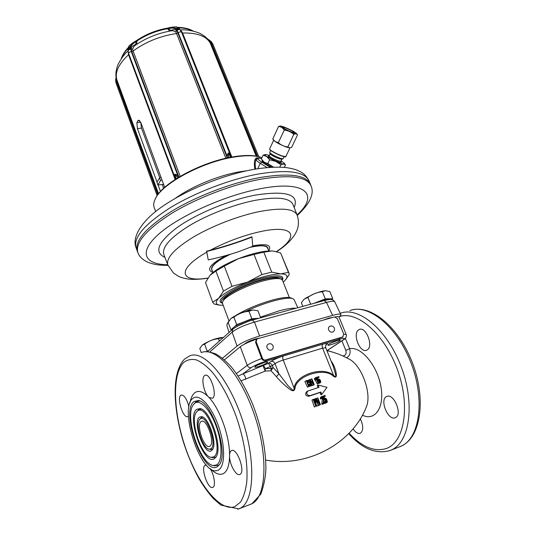 <?xml version="1.0" encoding="UTF-8"?>
<svg xmlns="http://www.w3.org/2000/svg" width="536" height="536" viewBox="0 0 536 536"><rect width="100%" height="100%" fill="white"/><g stroke="black" fill="none" stroke-linecap="round" stroke-linejoin="round"><path stroke-width="0.8" d="M241.146 380.835L265.132 371.12L271.015 370.751L276.455 376.701C281.628 383.146 291.671 391.206 292.053 390.503C293.38 391.186 294.358 390.55 294.988 388.587C295.678 375.81 324.608 366.825 333.332 376.212C335.034 377.317 335.958 377.371 336.106 376.359C336.843 376.674 336.273 367.91 331.047 360.929M318.176 387.608L317.252 385.491L318.076 384.995L327 387.361L321.794 394.389L320.964 394.865L320.106 392.473L308.776 396.298C305.48 395.829 304.783 394.288 306.679 391.675L307.49 391.2M316.146 406.114L314.357 407.032L311.986 400.077L313.145 399.421L315.818 406.228L316.146 406.114L314.954 403.072L316.16 402.502L315.805 400.332L314.793 399.032L313.145 399.421M314.813 399.045L315.617 398.596L318.29 405.39L318.619 405.283L316.823 406.194L315.691 402.878M316.743 399.36L316.481 398.536L317.473 397.973L319.751 403.749L316.106 398.429L315.617 398.596M325.493 402.951L322.049 404.425L321.788 403.695L323.248 402.891L323.53 403.615L325.493 402.951L325.205 402.235L323.684 402.744L323.724 398.65L323.154 397.216L322.002 396.466L321.352 397.169L321.54 398.409L321.794 397.511L322.558 397.256L323.349 398.777L323.248 402.891M321.768 397.987L322.243 399.394L321.788 403.695M321.781 396.54L320.515 397.337L320.367 398.375L320.495 398.992L321.808 398.315M326.377 401.792L326.94 401.484L326.451 401.812L325.238 401.075L323.891 401.819L324.26 402.549M324.923 399.755L325.473 400.995M323.751 400.379L325.908 398.898L326.692 399.936L326.94 401.484M323.885 396.875L325.372 396.151L325.091 395.434L323.248 396.05L324.729 399.782L325.104 399.655M311.577 384.171L312.736 385.471L314.23 384.727L311.905 378.838L311.523 378.959L313.5 383.977L309.935 379.468L309.366 379.649L311.691 385.552L312.073 385.431L310.043 380.279L313.654 384.915L314.23 384.727M310.498 385.672L310.713 386.141L312.073 385.431M306.311 380.627L304.89 381.511L307.537 387.206L310.431 385.82L310.572 384.352L308.562 380.332L306.311 380.627L308.629 386.543L310.163 386.047M307.235 381.887L309.051 385.558M315.349 380.084L317.258 383.99L318.525 383.334L316.2 377.465L315.791 378.584L316.186 379.582L316.213 378.584L318.143 383.461L318.525 383.334M316.186 379.582L315.021 380.292L314.531 379.354L315.791 378.584M315.818 377.585L314.471 378.416L314.531 379.354M317.399 378.168L319.088 377.243L318.84 376.62L316.702 377.304L317.989 380.547L319.108 379.622L319.972 380.192L320.099 382.121L318.431 381.672L319.61 382.845L320.347 382.744L320.783 382.041L320.448 380.319L319.228 379.026L318.485 379.12L318.056 379.823L317.265 377.826L319.088 377.243M318.498 383.28L320.347 382.744M318.418 380.413L319.416 382.188L320.394 381.605M358.711 329.821C352.192 333.479 359.85 353.425 366.604 350.222L367.12 349.968C373.827 346.564 366.101 326.23 359.388 329.473L358.711 329.821M386.577 396.593C379.22 399.615 388.225 421.363 395.38 417.678L395.407 417.665C402.958 414.857 393.793 392.727 386.724 396.526L386.577 396.593M353.063 428.834C355.562 432.539 357.988 434.013 360.339 433.255L360.36 433.249C363.529 430.643 363.508 425.839 360.319 418.837M209.81 446.187L209.63 446.287C204.229 449.396 195.761 424.559 201.141 421.557L201.456 421.383C206.796 418.147 215.418 443.567 209.81 446.187M200.209 418.924C206.434 413.417 217.851 445.53 210.755 448.873L209.141 449.148C202.715 448.672 195.004 424.981 199.479 419.681L200.209 418.924M199.834 419.252L201.355 417.544L202.789 417.095M212.799 449.128L210.28 449.443M211.412 450.722C204.136 455.734 192.176 421.39 199.573 417.108L201.637 416.686C208.625 417.068 217.428 443.634 212.477 449.671L211.412 450.722M197.449 411.079C206.876 402.235 224.644 451.989 213.589 456.92L211.197 457.308C201.288 456.518 189.536 420.251 196.404 412.171L197.449 411.079M196.947 411.514L198.595 409.712L201.214 409.008M216.149 456.779L215.385 457.335L212.068 457.53M214.246 458.783C203.432 465.73 186.113 415.762 196.812 409.276L199.941 408.6C210.159 409.115 223.184 448.223 215.914 457.154L214.246 458.783M194.702 403.273C200.035 398.905 210.32 409.571 216.397 426.716C222.554 443.801 222.44 462.045 216.437 465.007L213.328 465.483C199.874 464.344 184.123 415.5 193.402 404.647L194.702 403.273M194.133 403.776L195.848 401.92L199.727 400.955M219.579 464.404L218.239 465.422L213.931 465.637M217.093 466.876C202.675 475.499 180.19 410.295 194.072 401.477L198.313 400.526C211.72 401.149 228.993 452.779 219.432 464.638L217.093 466.876M218.253 470.159L216.671 470.688C200.196 474.574 178.649 407.615 192.947 398.362L192.967 398.342C199.117 393.156 211.124 405.451 218.253 425.504C225.475 445.503 225.288 466.836 218.253 470.159M210.079 468.544C214.186 474.548 215.914 486.279 212.879 487.338L212.859 487.345C208.129 490.125 200.243 467.338 205.154 465.235L206.347 465.094M239.887 474.414C236.343 476.544 229.643 464.766 229.562 456.505L229.576 455.084C229.71 452.773 230.312 451.292 231.364 450.662L231.478 450.602C236.912 447.218 245.823 472.183 239.907 474.407L239.887 474.414M212.571 398.255L208.966 397.444L208.156 396.607C203.539 391.561 201.134 377.947 204.471 375.669L204.987 375.347C210.119 372.44 217.71 395.206 212.571 398.255M188.438 416.09L187.821 416.552C183.366 419.045 176.491 398.154 180.786 395.273L181.188 395.025C184.216 394.945 186.803 398.864 188.947 406.784M190.099 402.556C190.91 397.92 192.431 394.684 194.662 392.841C198.24 390.108 202.735 391.367 208.156 396.607L208.966 397.444C219.613 408.365 229.736 436.291 229.576 455.084L229.562 456.505C229.274 465.838 227.164 471.573 223.231 473.697C219.626 475.325 215.459 473.757 210.735 469M335.395 316.89C337.546 316.488 338.745 316.528 338.98 317.017L346.176 334.457L343.81 334.283M261.742 358.544C255.056 360.976 250.225 363.24 247.25 365.338L240.289 346.752C243.78 344.166 249.287 341.62 256.811 339.12M240.289 346.752L224.437 359.844M342.524 337.131L264.871 360.467C263.511 360.715 262.493 360.145 261.816 358.752L255.545 342.256L256.623 339.275M331.73 351.864L327.268 350.504M345.352 338.323L349.64 348.742C350.819 353.01 349.774 355.998 346.511 357.72M328.709 344.306L327.952 345.11C328.005 346.022 336.816 342.919 339.496 341.057L340.286 340.219C340.266 339.301 331.322 342.45 328.709 344.306M333.332 376.212L333.613 375.562C335.295 376.131 337.774 380.975 333.211 366.296L333.184 366.215M294.988 388.587L294.163 388.278C295.242 374.577 323.911 365.713 333.613 375.562L322.592 348.159L283.229 360.051C279.685 361.19 276.938 362.383 275.008 363.616L272.355 365.505L273.119 367.495L278.914 373.786L287.993 385.685L292.448 389.98C293.366 390.704 293.936 390.141 294.163 388.278L283.229 360.051C282.586 358.128 282.633 356.782 283.377 356.011L265.742 361.298L266.291 360.045M276.455 376.701L278.914 373.786L275.008 363.616C274.124 361.8 272.797 361.056 271.035 361.385L268.402 363.287C270.164 362.966 271.477 363.703 272.355 365.505L270.412 366.497L268.402 363.287L263.035 365.606C263.833 365.793 264.617 366.812 265.387 368.661L271.169 368.48L273.119 367.495L271.015 370.751L271.169 368.48L270.412 366.497L265.387 368.661L265.132 371.12L263.035 365.606L242.815 373.92C244.51 374.771 245.461 376.56 245.676 379.294M255.304 366.39L254.761 367.073C254.814 368.118 264.724 364.715 267.149 362.825L267.725 362.115C267.712 361.056 257.655 364.513 255.304 366.39M238.105 376.038L242.815 373.92L251.284 367.596C249.475 367.93 248.135 367.18 247.25 365.338L236.423 373.579M257.441 338.806L334.498 316.923L337.345 318.565L343.75 334.116L342.718 336.923L265.521 359.984C264.161 360.232 263.143 359.663 262.466 358.269L256.181 341.747L256.885 339.067L257.441 338.806M267.082 347.864C266.586 346.31 266.908 345.104 268.054 344.239C270.211 343.187 271.873 343.717 273.045 345.834C273.548 347.475 273.125 348.822 271.759 349.854C269.789 350.678 268.228 350.015 267.082 347.864M272.1 349.599L271.759 349.854M328.669 329.915C328.146 328.38 328.441 327.215 329.553 326.417C331.59 325.479 333.171 325.995 334.29 327.952C334.819 329.586 334.39 330.9 333.01 331.898C331.215 332.588 329.767 331.925 328.669 329.915M257.528 365.117L264.369 362.503M336.601 340.822L331.027 343.033M338.94 316.944C340.481 315.764 341.097 314.98 340.809 314.592C340.682 313.707 337.941 313.969 332.575 315.369L259.591 335.998C249.481 339.06 241.97 342.417 237.053 346.055L222.487 358.216M244.208 344.293C246.198 342.457 250.104 340.621 255.927 338.792L260.181 338.028M332.802 317.406L329.117 318.022L323.496 320.046M252.49 320.032L324.213 300.569L326.504 302.418L254.506 322.076L252.369 320.066C244.845 322.317 243.686 323.061 240.028 324.669L233.013 328.903L232.135 332.193C237.026 328.38 244.483 325.01 254.506 322.076L259.591 335.998M248.396 321.285L236.865 326.31M301.353 302.74L302.813 306.371L301.359 302.746L304.207 299.115L307.919 297.426C312.18 294.184 316.99 292.294 322.357 291.765L325.278 290.7L329.841 291.577L332.742 298.606L324.36 299.611L314.639 303.162M325.305 298.887L322.377 291.758L325.305 298.887L329.044 298.746L330.92 299.53M325.278 298.894L313.795 303.396M331.462 299.584L332.742 298.606M307.899 297.433L310.652 304.247M307.919 297.426L310.679 304.24M233.87 317.165L236.698 324.695L244.262 321.734C239.324 323.711 235.833 325.56 233.79 327.295L230.936 329.841L228.162 322.417L231.083 318.344L233.87 317.165C238.353 313.761 243.378 311.785 248.952 311.249L251.826 318.766L244.262 321.734L251.029 319.476L258.044 318.525M233.843 317.178L236.678 324.709L233.79 327.295L232.879 329.01M230.936 329.841L232.061 329.754M258.955 318.277L251.86 318.759L248.952 311.249M248.985 311.235L252.892 309.962L257.923 310.753L260.643 317.821L257.923 310.753M332.575 315.369L326.504 302.418C331.416 301.085 334.169 300.884 334.772 301.802L340.809 314.592M208.122 351.113L207.164 351.636M201.248 352.601L199.801 348.581L202.219 345.084L204.605 344.152C208.759 341.003 213.375 339.194 218.48 338.719L219.351 341.09M208.846 350.464L207.157 351.127L204.631 344.139L207.137 351.134L206.581 351.629M218.494 338.712L219.371 341.07M218.507 338.712L223.646 337.258M297.822 307.731L294.096 299.671L293.145 298.78C290.398 297.56 284.315 298.157 274.894 300.562C264.864 303.269 254.908 306.981 245.026 311.704M292.395 298.492L291.122 298.016C288.475 296.844 282.66 297.406 273.675 299.698C259.183 303.738 246.513 309.017 235.673 315.53M228.638 321.258L227.371 323.583M228.195 322.498L227.003 324.3L226.895 325.6L229.04 332.447M289.346 297.527L282.499 280.321L281.427 279.263C278.774 278.05 273.306 278.439 265.025 280.435C247.183 284.683 223.927 296.602 222.574 301.969L222.494 303.476L228.939 320.722M280.737 278.988L279.511 278.492C276.965 277.326 271.752 277.695 263.866 279.584C246.895 283.618 224.798 294.961 223.479 300.113L222.902 301.299M222.406 303.155C215.338 299.946 242.352 284.093 264.623 278.874C276.824 276.087 282.733 276.469 282.345 280.026M222.239 303.128L221.549 302.833C213.274 299.838 241.287 283.135 264.65 277.682C277.581 274.754 283.618 275.263 282.767 279.216L282.452 279.893M271.725 272.147L263.819 252.155L271.719 250.969L273.869 251.183L280.63 252.959L288.415 272.362L280.837 273.869C272.663 274.003 261.575 276.744 247.572 282.09L261.91 274.546L271.725 272.147L280.837 273.869C286.673 274.057 288.368 275.893 285.929 279.37L283.243 282.191M223.197 305.359L219.311 305.078C215.432 304.214 215.211 301.962 218.634 298.317C224.075 293.098 233.723 287.691 247.572 282.09L231.981 286.318L224.316 266.117L238.533 258.64L254.024 254.412L261.91 274.546M263.819 252.155L254.024 254.412M210.3 274.975C215.693 269.534 225.107 264.094 238.533 258.64C252.423 253.34 263.484 250.788 271.719 250.969L272.389 251.016M220.021 305.198L214.4 304.133L212.886 302.639L205.509 282.526L210.032 275.263L215.907 271.022L224.316 266.117M212.759 302.09L218.634 298.317L223.465 291.122L231.981 286.318M223.465 291.122L215.907 271.022M212.886 302.639L205.509 282.526M288.415 272.362L289.058 273.246L289.125 274.78L285.4 280.04M280.63 252.959L289.058 273.246M268.804 250.975L267.632 248.027C266.238 245.408 260.684 245.126 250.975 247.17L250.205 247.344M230.353 254.285C217.428 260.576 211.244 265.668 211.814 269.561L212.926 272.536M311.074 185.959L310.371 184.103C306.029 174.984 289.313 172.78 260.228 177.49C231.78 182.675 196.082 196.33 171.158 211.573C145.765 227.887 134.456 240.999 137.216 250.915L137.94 252.764C134.844 242.989 146 229.904 171.393 213.529C196.35 198.22 232.282 184.431 260.871 179.185C290.298 174.401 307.028 176.659 311.074 185.959C314.525 193.737 309.929 203.58 297.286 215.492M261.461 158.716C259.384 157.792 258.352 157.611 258.372 158.167L258.158 158.716L256.141 159.447C255.062 161.43 254.915 164.632 255.692 169.054M262.352 160.411L262.144 160.867C262.245 162.086 265.461 164.204 271.792 167.232M259.98 158.167L257.226 158.107L256.228 159.286M258.372 158.167L256.59 157.839C254.426 158.924 253.85 162.71 254.861 169.195M260.402 158.294L256.583 157.839M261.943 157.678C255.525 155.319 246.131 155.125 233.756 157.115C201.931 161.986 161.363 184.123 155.165 199.157C153.644 202.327 153.309 205.094 154.167 207.452L155.648 211.546M155.963 197.677C162.87 182.803 202.32 161.557 233.214 156.82C245.186 154.897 254.359 155.045 260.717 157.262M163.641 188.304L162.274 184.598M159.748 177.731L141.464 128.077L137.437 128.647L136.888 122.684L137.839 120.781L138.596 120.138L140.693 122.215L164.706 187.339M140.787 122.463L141.464 128.077M160.478 191.493L158.174 185.208M157.021 182.066L137.437 128.647M256.972 156.251L211.258 43.838L209.087 41.064M256.175 156.103L210.32 43.282C209.141 39.671 205.389 36.24 199.064 32.971C192.196 30.492 185.999 29.48 180.471 29.942L182.582 33.011L231.867 157.055M211.191 41.594L208.142 39.744M226.715 158.087L226.875 155.614L228.289 152.921L230.353 155.038L229.629 155.36L230.326 157.336M231.197 157.175L230.353 155.038L230.781 156.137L230.112 156.74M228.289 157.745L228.41 157.028L226.808 156.8L177.845 33.004L178.233 32.696L226.875 155.614L228.436 155.561L228.289 152.921L229.629 155.36M230.353 155.038L181.65 32.395L179.634 29.024L178.944 29.413L177.262 28.415L171.071 27.282L169.49 27.638L168.853 28.555L167.554 28.723L167.018 28.254C156.05 30.217 146.02 34.25 136.935 40.361L136.781 44.287M228.41 157.028L228.436 155.561M226.768 157.785L227.15 157.993M225.83 158.281L176.565 33.547L177.845 33.004L176.766 30.974C175.848 29.681 174.381 29.326 172.364 29.929L172.016 30.72M169.724 31.101L167.554 28.723C156.345 30.726 146.1 34.853 136.807 41.091L135.742 41.882C136.352 43.235 135.809 44.374 134.121 45.299L133.953 45.379C132.003 46.377 131.106 47.677 131.266 49.272L131.809 51.516L133.102 51.021C146 41.714 160.492 35.892 176.565 33.547L175.58 31.698L172.431 30.653C158.408 32.877 145.685 38.002 134.261 46.029L132.606 48.977L133.102 51.021L180.197 176.331M180.357 30.003L179.245 29.44L176.15 29.286C174.193 28.019 171.761 27.772 168.853 28.555C169.296 29.983 170.408 30.452 172.197 29.983L171.895 30.733M169.322 27.705L167.172 28.227M175.607 179.131L174.776 176.947L174.83 174.167L177.664 175.178L176.485 176.21L178.006 177.644M179.111 176.974L177.664 175.178L131.3 51.563L131.809 51.516L178.522 175.989L177.503 177.255M174.723 176.786L128.68 53.607L174.776 176.947L175.52 176.867L174.83 174.167L176.485 176.21M176.344 178.682L175.52 176.867M175.131 179.473L128.54 54.739L128.077 51.168M129.23 47.738L130.617 47.604L128.05 50.92L128.68 53.607C128.667 52.608 129.544 51.925 131.3 51.563L130.617 47.604C131.273 45.285 132.982 43.376 135.742 41.882L134.697 41.641L133.055 42.632L129.23 47.738L128.56 49.66L128.345 48.461L129.189 45.768L132.231 43.262M116.593 78.886L116.949 81.686L117.33 81.083M174.368 26.941L176.277 26.813L178.428 28.314L179.004 29.373M179.393 28.736L178.428 28.314M133.055 42.632L134.697 41.641M136.774 40.468L134.858 41.574M133.953 45.379L134.69 45.721M127.963 49.299L127.97 49.828L128.56 49.66M116.258 77.459L115.588 79.904M174.843 177.101L175.292 178.207L176.123 178.193M161.919 179.768L160.512 180.565L157.892 185.02L163.607 184.357M157.892 185.02L156.961 182.207L159.547 177.939L160.947 177.141M292.026 132.218C286.613 130.014 283.417 128.305 282.439 127.092L284.877 127.642C290.264 129.833 293.44 131.534 294.418 132.747L292.026 132.218M283.584 126.818C289.875 129.323 294.19 131.561 296.535 133.511C296.904 134.094 295.839 133.946 293.353 133.069C287.43 130.978 277.956 125.705 280.596 125.987L283.584 126.818M296.569 133.558L297.52 134.911C296.756 133.745 295.51 133.565 293.795 134.362C291.075 131.957 287.892 130.529 284.234 130.094C282.794 127.883 280.904 126.664 278.579 126.449L280.382 126M293.795 134.362L287.879 146.944C284.248 146.522 281.065 145.115 278.338 142.717L275.075 141.497L272.77 138.978L278.579 126.449M284.234 130.094L278.338 142.717M289.775 147.896L286.72 147.186C280.542 144.8 276.241 142.563 273.822 140.472L273.782 140.419M297.52 134.911L291.651 147.353L289.641 147.896L287.879 146.944M270.606 150.402L269.695 152.539C271.35 154.281 274.921 156.197 280.422 158.294L282.995 158.824L284.12 156.733M281.782 159.252L279.444 158.837C274.7 157.035 271.618 155.373 270.191 153.866L269.695 152.539M269.42 155.373L265.702 154.469C264.496 154.489 264.831 155.179 266.694 156.539L275.772 161.416C279.383 162.971 281.983 163.828 283.584 163.989L285.474 164.974L284.328 167.393M281.065 160.834L284.248 163.239L283.658 163.989M265.689 154.469L263.116 155.159L261.347 158.964L264.161 162.14L267.819 163.607L273.534 167.152L264.161 162.14L262.077 160.03M263.116 155.159L266.694 156.539M266.801 156.613L269.608 159.768L267.819 163.607M269.608 159.768L275.591 161.336M275.772 161.416L280.918 164.726L279.792 167.125M280.918 164.726L283.584 163.989M285.474 164.974L284.308 163.319M321.794 394.389L320.863 392.037L309.855 395.675C306.699 395.119 306.002 393.571 307.771 391.032L319 387.34L318.076 384.995M320.863 392.037L320.106 392.473M314.357 407.032L315.818 406.228M315.021 403.253L315.939 402.737M315.657 401.853L314.612 402.201L313.761 400.03L315.027 399.769L315.657 401.853M313.949 400.506L314.465 401.833M313.835 400.231L314.806 399.682M313.908 400.405L315.027 399.769M314.089 400.68L315.248 400.024M314.284 401.109L315.47 400.439M314.418 401.558L315.644 400.874M314.538 402.013L315.758 401.323M315.034 402.06L315.764 401.652M316.823 406.194L318.29 405.39M318.371 405.417L320.481 404.647L317.801 397.866L317.473 397.973M318.619 405.283L316.287 399.347L319.985 404.814L320.481 404.647M318.511 405.625L319.985 404.814M322.049 404.425L323.53 403.615M322.243 399.394L323.349 398.777M322.17 398.757L323.228 398.168M322.076 398.462L323.114 397.88M321.828 398.047L322.833 397.484M321.768 397.699L322.558 397.256M320.495 398.992L321.54 398.409M320.367 398.375L321.365 397.812M320.394 397.705L321.352 397.169M320.515 397.337L321.459 396.808M325.312 402.496L325.968 402.141L326.411 402.476L324.923 403.286L325.573 403.233L327.06 402.422L327.375 401.658L326.511 399.019L325.352 398.107L324.716 398.972L323.804 396.673L325.372 396.151M324.166 402.389L325.573 401.618L325.968 402.141M325.238 401.075L325.573 401.618M326.069 401.645L326.987 401.142M325.774 401.303L326.92 400.673M325.473 400.962L326.806 400.225M325.385 400.653L326.692 399.936M325.205 400.218L326.464 399.521M324.963 399.802L326.19 399.126M325.138 399.327L325.908 398.898M325.225 399.052L325.64 398.824M323.751 400.318L324.729 399.782M322.411 396.519L323.248 396.05M324.521 398.496L325.03 398.215M325.252 403.34L327.06 402.422M308.394 380.252L309.366 379.649M310.19 379.79L311.523 378.959M312.736 385.471L313.654 384.915M310.713 386.141L311.691 385.552M307.537 387.206L308.629 386.543M306.987 381.263L308.133 380.895L309.004 381.465L310.143 384.352L309.862 385.29L308.716 385.665L306.987 381.263M307.095 381.538L308.133 380.895M309.567 385.391L310.069 385.083M309.091 385.424L310.163 384.768M309.051 385.016L310.143 384.352M308.883 384.513L310.009 383.83M307.999 382.724L309.265 381.947M307.691 382.275L309.004 381.465M307.376 381.96L308.729 381.13M307.168 381.719L308.441 380.935M317.258 383.99L318.143 383.461M317.567 380.928L318.431 380.406M317.526 380.828L317.989 380.547M316.247 377.585L316.702 377.304M317.915 379.468L318.485 379.12M319.067 383.408L319.972 382.865M318.699 383.387L319.61 382.845M318.397 383.019L319.148 382.57M318.183 382.476L318.759 382.135M317.975 381.947L318.431 381.672M319.791 382.222L320.3 381.913M319.369 381.793L320.367 381.19M319.255 381.411L320.287 380.795M319.134 381.176L320.186 380.54M318.9 380.835L319.972 380.192M318.598 380.52L319.697 379.857M318.464 380.238L319.409 379.669M318.525 379.977L319.108 379.622M251.987 237.08L251.873 236.791C237.321 242.507 222.232 247.304 206.615 251.176L208.236 259.906C219.552 257.441 229.897 254.62 239.264 251.451L252.724 246.305L251.987 237.08C237.435 242.795 222.346 247.592 206.722 251.471L208.236 259.906M326.886 350.611C334.645 352.393 341.888 355.14 348.608 358.839C361.197 364.393 372.051 392.988 366.49 406.616L365.833 408.224M339.348 316.635C356.822 310.391 384.084 333.245 397.23 369.157C410.589 405.002 404.72 441.999 386.557 448.431C374.523 452.21 362.041 447.138 349.117 433.209M341.908 340.856L345.814 350.377L349.64 348.742C360.661 346.015 376.842 364.621 380.781 385.873C384.969 407.152 375.173 421.557 362.457 415.172M340.206 313.319L340.246 313.305C358.115 306.156 386.449 328.601 400.74 365.552C415.239 402.422 410.134 441.758 391.682 449.818L388.687 450.97M348.702 433.631C362.236 448.84 376.011 454.468 390.041 450.508L401.303 446.106C421.484 436.961 426.247 397.88 412.043 361.88C397.9 325.848 369.719 303.302 349.841 310.592C367.937 303.396 396.479 325.58 410.764 362.236C425.276 398.817 419.969 437.966 401.303 446.106L399.789 446.756M216.973 443.781L217.864 445.604M237.81 509.2L240.148 508.296C254.513 501.783 256.081 459.627 241.81 418.06C227.706 376.44 203.372 349.646 189.697 355.864L184.752 358.919M183.868 362.289C171.895 373.612 173.195 412.144 185.49 447.781C197.61 483.452 219.974 512.255 234.862 506.62L240.43 502.219C243.471 497.395 245.575 490.742 246.741 482.259C248.215 464.015 244.115 438.77 235.766 415.246C228.973 397.578 221.241 383.327 212.578 372.5C206.963 366.369 201.603 362.182 196.511 359.937C191.687 358.839 187.473 359.623 183.868 362.289M250.66 504.316L251.846 503.78C266.566 497.133 268.442 455.185 254.144 413.986C240.014 372.734 215.311 346.29 201.281 352.588M326.94 350.624L343.08 339.978C345.666 338.082 344.38 337.854 339.214 339.281L283.377 356.011C278.03 357.72 273.916 359.509 271.035 361.385M339.214 339.281L339.864 338.049M343.08 339.978L343.797 339.61M345.814 350.377C346.692 353.706 345.693 355.562 342.812 355.938M326.216 348.963L325.513 346.946M325.901 345.077L326.411 344.728C328.555 343.114 327.355 342.94 322.813 344.192C322.022 344.963 321.942 346.29 322.592 348.159L325.714 347.71C325.64 345.285 325.861 344.233 326.384 344.554L325.948 344.929M265.742 361.298C259.377 363.328 254.56 365.431 251.284 367.596M326.411 344.728L326.029 344.882M342.718 336.923L341.975 337.419M265.521 359.984L264.871 360.467M262.466 358.269L261.816 358.752M256.181 341.747L255.545 342.256M209.844 351.924L232.135 332.193L237.053 346.055M260.382 317.145L279.236 310.806C286.894 308.77 292.442 307.919 295.879 308.254M268.087 249.173C268.228 245.401 262.573 244.677 251.116 247.016L250.882 247.069M212.243 270.72C209.409 267.142 215.217 261.736 229.663 254.486M268.717 250.754C272.1 244.952 266.754 243.324 252.69 245.863M212.839 272.315C205.898 269.809 210.172 264.241 225.676 255.618M207.901 278.07C179.835 282.78 175.942 269.642 206.796 252.168M210.266 250.238C226.306 241.77 242.828 235.606 259.826 231.733C294.251 224.028 300.147 236.336 276.315 251.652M276.536 251.699C285.031 246.319 291.309 240.329 295.363 233.723C297.487 229.488 297.259 229.609 298.029 226.802C298.78 222.969 298.478 219.056 297.125 215.07C294.056 208.638 281.474 207.472 259.377 211.579C238.239 215.887 211.968 226.031 193.416 237.033C174.435 248.798 165.905 258.111 167.828 264.965L173.43 272.985L178.582 276.355C181.021 277.548 184.304 278.452 188.431 279.075C192.98 279.645 199.432 279.37 207.787 278.251M167.828 264.965L163.815 254.412C161.778 247.264 170.214 237.729 189.114 225.803C207.593 214.661 233.843 204.524 255.022 200.364C277.166 196.431 289.829 197.831 293.011 204.558L297.125 215.07M294.177 207.532C299.463 194.427 286.452 190.293 255.143 195.144C229.093 200.142 196.076 213.911 176.907 227.666C157.825 242.379 153.839 252.295 164.947 257.394M167.755 264.764C144.519 264.516 138.02 252.496 158.529 234.292C178.756 216.149 224.926 195.318 260.57 188.679C306.21 179.788 319.476 194.99 297.045 214.876M310.371 184.103L308.991 180.833C304.602 171.607 287.872 169.309 258.794 173.945C230.359 179.058 194.709 192.699 169.832 207.981C144.506 224.343 133.243 237.542 136.037 247.572L137.216 250.915M258.158 158.716C257.91 159.286 259.136 160.425 261.849 162.133L270.211 167.326M261.849 162.133L260.262 163.292L267.122 167.567M256.141 159.447C255.846 160.083 257.22 161.37 260.262 163.292L257.742 168.726M175.332 198.347C191.292 186.635 218.266 175.473 239.605 171.808L246.821 170.763M257.515 156.358L211.72 43.791L210.44 43.563C206.675 36.193 197.389 32.676 182.582 33.011L181.784 32.723M128.888 54.169L128.54 54.739C118.376 64.219 114.543 72.735 117.036 80.286L158.542 193.784M209.583 41.868L210.273 41.614L211.72 43.791L212.953 44.227L258.734 156.653M212.953 44.227L211.224 41.62L210.273 41.614L208.879 40.227L209.308 40.066L207.445 38.907M181.014 31.034L181.597 31.168M181.644 32.374L180.498 30.251M175.58 31.698L177.088 30.545L178.233 32.696C179.801 31.718 180.94 31.617 181.644 32.381L230.339 155.018M178.823 29.386L177.088 30.545L176.15 29.286L177.262 28.415M128.895 49.513L132.606 48.977M127.963 49.292L128.345 48.461M157.798 194.776L116.593 81.968L116.198 79.375L116.681 79.194M157.155 195.7L116.051 83.047L116.593 81.968L116.949 81.686L158.113 194.347M192.665 30.954C188.987 29.018 184.27 27.979 178.528 27.845M134.121 45.299L134.791 45.647M128.024 48.495C124.881 51.838 122.717 55.141 121.538 58.397M115.595 80.085L116.198 79.375L116.279 77.573M116.245 77.398L115.582 79.971L116.051 83.047M140.673 122.161L136.888 122.684M137.839 120.781L139.668 120.533M159.547 177.939L160.512 180.565M156.961 182.207L157.912 184.813M285.869 156.566L282.539 156.083C277.266 154.375 268.704 149.638 269.615 148.954L273.661 140.244M285.521 156.753L282.365 156.224M282.318 156.211C275.43 153.537 271.223 151.246 269.695 149.336M270.157 153.785L269.226 155.782C270.084 157.155 273.159 158.87 278.465 160.921L280.857 161.282L281.815 159.239M280.877 161.236L280.844 161.711L280.522 161.383M280.817 161.591C281.782 162.569 281.025 162.676 278.546 161.906C273.26 160.231 265.454 155.427 269.012 156.056M309.855 395.675L308.776 396.298M365.813 408.258L366.49 406.61C352.728 442.837 307.637 468.002 265.702 460.042M387.227 396.352L386.724 396.526M359.877 329.325L359.388 329.473M201.456 421.383L201.824 421.263M209.141 449.148L210.829 449.583M211.197 457.308L212.893 457.737M213.328 465.483L215.03 465.911M216.671 470.688L215.707 470.769M184.397 359.247C171.969 372.125 172.84 405.263 182.441 438.863C186.863 453.349 192.417 466.668 199.104 478.815C203.653 486.413 208.404 492.986 213.341 498.547L220.845 505.093L238.694 508.912L251.846 503.78L260.871 494.078C264.221 484.47 265.896 475.519 265.903 467.231C265.528 447.587 261.253 426.937 253.086 405.29C246.721 389.866 239.525 377.156 231.498 367.153C226.252 361.291 220.966 356.862 215.653 353.861C210.058 351.964 206.045 351.321 203.62 351.924M231.478 450.602L231.867 450.468M204.987 375.347L205.362 375.24M327.054 350.651L343.516 339.797C345.64 338.853 346.933 336.266 346.176 334.457M333.211 366.296L325.714 347.71M343.053 336.776L342.316 337.271M320.702 291.584L314.284 293.748L305.306 298.317M320.97 291.517L324.307 290.82M247.458 310.994C242.734 312.099 237.535 314.364 231.867 317.774M247.699 310.927L251.511 310.13M207.512 351.65L232.691 329.191M324.347 300.529C328.153 299.818 332.528 298.016 334.772 301.802M217.147 338.417C213.201 339.308 208.437 341.372 202.856 344.615M217.328 338.37L221.408 337.466M282.372 280.067L282.767 279.216M219.311 305.078L217.998 304.917M285.929 279.37L286.465 278.754M137.94 252.764C139.192 256.476 142.435 259.605 147.661 262.158C153.51 264.375 157.604 265.333 167.989 265.38M308.991 180.833C305.647 174.227 301.339 172.284 300.22 171.634C296.207 169.811 295.437 169.101 286.472 167.621C277.28 166.689 266.372 167.279 253.742 169.396C224.919 174.515 189.282 188.652 165.657 204.316C142.013 219.438 131.595 237.12 136.037 247.572M261.474 158.703L259.451 157.959M171.071 27.282L169.49 27.638M169.423 27.658L167.105 28.214M127.963 49.245C127.715 48.83 128.057 47.731 128.988 45.949M128.064 51.081C124.935 53.446 121.605 57.868 118.081 64.353C115.555 71.04 115.207 76.353 117.036 80.286M209.315 40.066L211.097 41.5M193.215 31.075C189.288 28.736 184.196 27.497 177.939 27.356M176.478 26.807L179.359 28.689M172.069 27.162L173.798 26.988M167.078 28.22C156.063 30.19 145.986 34.244 136.847 40.381M128.05 50.92L127.97 49.841M136.827 40.401L134.75 41.607M128.138 47.724C124.647 51.436 122.335 55.148 121.21 58.859M116.124 76.655L115.91 77.532M273.822 140.472L273.159 139.541M289.963 147.882L285.842 156.626C284.857 156.505 287.725 157.604 282.345 156.224C277.789 154.804 270.258 150.542 270.144 150.02L269.588 149.001M281.668 159.293L282.995 158.824M222.42 303.202L221.549 302.833M199.446 400.848L198.313 400.526M200.792 408.841L199.941 408.6M202.213 416.841L201.637 416.686"/></g></svg>
